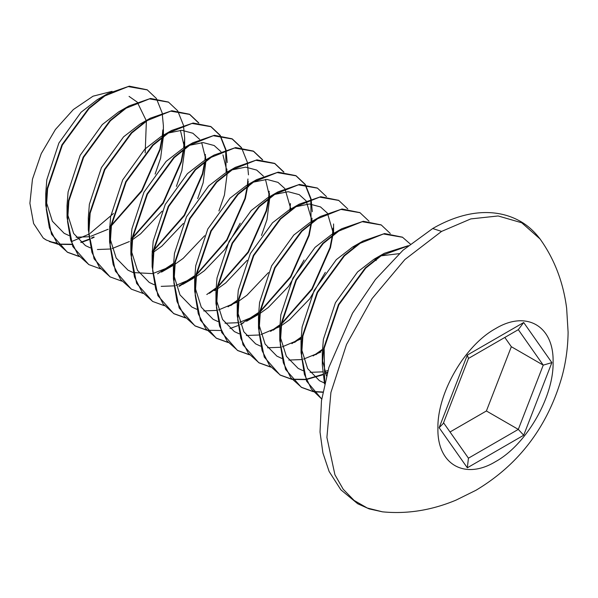 <?xml version="1.0" encoding="UTF-8"?>
<svg xmlns="http://www.w3.org/2000/svg" width="598" height="598" viewBox="0 0 598 598"><rect width="100%" height="100%" fill="white"/><g stroke="black" fill="none" stroke-linecap="round" stroke-linejoin="round"><path stroke-width="0.9" d="M540.061 238.961L521.725 222.77L498.134 215.96L470.813 218.905L441.571 231.411L404.891 259.532L372.061 298.604L346.504 344.523L330.911 392.49L326.904 437.467L334.917 474.76L343.215 489.246L354.106 500.436L367.299 508.031L382.518 511.836M56.915 243.087L49.35 241.547L57.707 244.066M57.969 244.111L71.797 244.231M80.767 242.257L88.833 239.282M91.434 238.094L93.789 236.92M46.285 240.015A90.253 52.108 -60 0 1 46.181 239.955A90.253 52.108 -60 0 1 43.22 238.004L46.397 240.082L57.879 244.261M58.133 244.313L71.91 244.522M81.089 242.534L88.878 239.693M91.569 238.475L94.215 237.167M147.071 89.775L129.295 86.164L107.79 93.617L104.426 95.673L88.758 108.216L61.923 144.828L47.182 188.422L45.769 205.308L51.525 234.252L67.245 252.117L78.981 256.348M156.287 98.378L147.287 89.894L128.181 86.59L104.852 95.919L89.184 108.455L62.349 145.075L47.601 188.669L46.27 209.143L49.38 227.838L56.832 242.676L67.671 252.363L79.153 256.542M168.344 102.056L150.569 98.446L129.063 105.906L125.7 107.954L110.032 120.497L83.197 157.11L68.449 200.704L67.043 217.59L72.799 246.533L88.728 264.518M177.561 110.66L168.561 102.176L149.455 98.872L126.126 108.201L110.458 120.744L83.623 157.356L68.875 200.95L67.544 221.424L70.654 240.119L78.106 254.957L88.938 264.645L100.427 268.831M198.558 122.919L189.409 114.211L171.843 110.735L150.337 118.187L146.973 120.235L131.306 132.778L104.471 169.391L89.722 212.985L88.317 229.871L94.073 258.814L110.002 276.807M198.835 122.941L189.835 114.457L170.722 111.153L147.4 120.482L131.732 133.025L104.897 169.638L90.148 213.232L88.818 233.713L91.928 252.401L99.38 267.239L110.211 276.926L121.7 281.112M219.832 135.208L210.683 126.492L193.117 123.016L171.611 130.469L168.247 132.517L152.58 145.06L125.744 181.672L110.996 225.267L109.591 242.153L115.347 271.096L131.276 289.088M220.109 135.223L211.109 126.739L191.995 123.435L168.673 132.763L153.006 145.307L126.171 181.919L111.422 225.513L110.092 245.995L113.194 264.682L120.654 279.52L131.485 289.208L142.974 293.394M241.106 147.489L231.957 138.773L214.39 135.298L192.885 142.75L189.521 144.798L173.854 157.341L147.018 193.954L132.27 237.556L130.865 254.442L136.621 283.377L152.55 301.37M241.383 147.504L232.383 139.02L213.269 135.716L189.94 145.045L174.28 157.588L147.444 194.201L132.696 237.795L131.366 258.276L134.468 276.971L141.928 291.809L152.759 301.489L164.248 305.675M262.38 159.771L253.231 151.055L235.664 147.579L214.159 155.032L210.795 157.08L195.127 169.623L168.292 206.235L153.544 249.837L152.139 266.723L157.894 295.666L173.614 313.531L185.35 317.755M262.657 159.786L253.657 151.301L234.543 147.998L211.214 157.326L195.553 169.869L168.718 206.482L153.97 250.076L152.639 270.558L155.742 289.253L163.202 304.09L174.033 313.771L185.522 317.957M283.654 172.052L274.504 163.336L256.938 159.86L235.433 167.313L232.061 169.361L216.401 181.904L189.566 218.517L174.818 262.118L173.413 279.004L179.168 307.948L194.881 325.813L206.624 330.036M283.93 172.067L274.931 163.583L255.817 160.279L232.487 169.608L216.827 182.151L189.992 218.763L175.244 262.365L173.913 282.839L177.015 301.534L184.476 316.372L195.307 326.06L206.796 330.238M207.05 330.283L220.826 330.492M230.006 328.511L237.795 325.671M240.486 324.452L243.124 323.137M304.928 184.334L295.778 175.625L278.212 172.142L256.706 179.594L253.335 181.643L237.675 194.186L210.84 230.806L196.092 274.4L194.686 291.286L200.442 320.229L216.155 338.094L227.898 342.325M305.204 184.348L296.197 175.864L277.091 172.568L253.761 181.889L238.101 194.432L211.266 231.045L196.518 274.646L195.187 295.12L198.289 313.815L205.749 328.653L216.581 338.341L228.07 342.519M317.261 188.026L299.486 184.423L277.98 191.876L274.609 193.931L258.949 206.467L232.114 243.087L217.366 286.681L215.96 303.567L221.716 332.51L237.428 350.376L249.172 354.607M326.478 196.637L317.478 188.153L298.365 184.849L275.035 194.171L259.375 206.714L232.54 243.326L217.792 286.928L216.461 307.402L219.563 326.097L227.023 340.935L237.855 350.622L249.336 354.801M338.535 200.308L320.76 196.705L299.254 204.157L295.883 206.213L280.223 218.748L253.388 255.368L238.639 298.963L237.227 315.849L242.99 344.792L258.702 362.657L270.446 366.888M347.752 208.919L338.752 200.435L319.638 197.131L296.309 206.46L280.649 218.995L253.814 255.615L239.065 299.209L237.735 319.683L240.837 338.378L248.297 353.216L259.128 362.904L270.61 367.082M359.809 212.596L342.034 208.986L320.528 216.439L317.157 218.494L301.497 231.037L274.661 267.65L259.913 311.244L258.5 328.13L264.264 357.073L279.976 374.939L291.719 379.169M291.974 379.214L305.802 379.334M306.109 379.296L322.845 374.385M325.447 373.197L327.487 372.18M369.026 221.2L360.018 212.716L340.912 209.412L317.583 218.741L301.923 231.276L275.087 267.897L260.339 311.491L259.001 331.965L262.111 350.66L269.571 365.498L280.402 375.185L291.884 379.364M292.145 379.416L305.922 379.625M306.228 379.581L322.89 374.797M325.581 373.578L327.338 372.718M381.083 224.878L363.307 221.267L341.802 228.72L338.431 230.776L322.771 243.319L295.935 279.931L281.187 323.525L279.774 340.411L285.53 369.355L301.25 387.22L312.993 391.451M313.247 391.496L322.868 392.019M390.292 233.482L381.292 224.998L362.186 221.694L338.857 231.022L323.197 243.558L296.361 280.178L281.613 323.772L280.275 344.246L283.385 362.941L290.837 377.779L301.676 387.467L313.158 391.653M313.419 391.697L322.815 392.288M402.357 237.159L384.581 233.549L363.076 241.009L359.704 243.057L344.044 255.6L317.209 292.213L302.461 335.807L301.048 352.693L306.565 381.12L321.717 399.015L311.401 389.089L304.389 374.341L301.534 356.012L302.887 336.054L317.635 292.459L344.47 255.847L360.131 243.304L383.46 233.975L402.566 237.279L410.303 244.036M408.285 245.688L384.342 253.29L380.978 255.339L365.318 267.882L338.483 304.494L323.735 348.088L322.322 364.974L324.535 383.834M407.956 245.965L381.404 255.585L365.744 268.128L338.902 304.741L324.161 348.335L324.714 383.056M109.643 226.582L110.959 225.528M111.497 225.087L141.681 190.583L159.83 149.246L162.125 137.398M162.208 136.763L162.843 129.878M109.621 227.18L110.854 226.208M111.385 225.775L141.965 191.039L160.257 149.493L162.634 137.009M162.708 136.381L163.127 132.218M163.396 135.866L163.381 125.715L162.2 113.186M162.125 112.82L156.437 98.603M130.917 238.864L132.233 237.81M132.771 237.369L162.948 202.864L181.104 161.527L183.399 149.679M183.601 148.095L184.117 142.16M132.659 238.056L163.239 203.327L181.53 161.774L183.907 149.291M184.087 147.811L184.655 137.996L183.474 125.468M183.399 125.109L177.711 110.884M152.191 251.145L153.507 250.091M154.045 249.65L184.221 215.153L202.378 173.809L204.673 161.961M204.875 160.376L205.391 154.441M152.169 251.743L153.394 250.771M153.933 250.338L184.513 215.609L202.804 174.055L205.181 161.572M205.361 160.092L205.675 156.781M157.61 273.764L173.465 263.426M226.149 172.658L225.67 150.15M225.596 149.784L219.989 135.432M152.811 273.525L171.918 266.117L161.49 272.12L173.442 264.024M226.635 172.374L226.948 169.062M227.203 162.559L226.022 150.031M225.947 149.672L220.258 135.447M178.884 286.046L194.739 275.708M196.593 274.22L226.769 239.716L244.926 198.379L247.213 186.524M247.303 185.888L247.931 179.004M179.31 286.293L194.716 276.306M196.48 274.901L227.061 240.172L245.352 198.618L247.729 186.135M247.804 185.507L248.222 181.344M248.476 174.848L247.295 162.312M247.221 161.953L241.532 147.736M206.788 294.522L216.013 287.989M217.859 286.502L248.043 251.997L266.2 210.66L268.487 198.813M268.577 198.17L269.205 191.285M209.45 293.319L215.99 288.587M217.747 287.19L248.334 252.453L266.626 210.907L269.003 198.416M269.078 197.789L269.496 193.625M228.062 306.804L237.286 300.278M289.851 210.451L290.479 203.567M230.723 305.608L237.264 300.869M290.351 210.07L290.449 209.255M242.698 322.89L258.56 312.56M260.407 311.065L290.591 276.56L308.747 235.223L311.035 223.375M311.124 222.74L310.766 199.284M310.691 198.917L305.077 184.565M239.768 322.255L257.013 315.251L246.585 321.246L258.538 313.158M260.294 311.752L290.882 277.016L309.173 235.47L311.551 222.979M311.625 222.351L312.044 218.188M312.298 211.692L311.117 199.164M311.042 198.798L305.354 184.58M270.61 331.367L279.834 324.841M281.68 323.346L311.864 288.841L330.021 247.505L332.309 235.657M332.398 235.021L333.026 228.13M273.271 330.171L279.812 325.439M281.568 324.034L312.156 289.297L330.447 247.751L332.817 235.261M332.899 234.633L333.318 230.469M291.884 343.656L301.108 337.123M353.672 247.303L353.784 246.369M294.545 342.452L301.086 337.721M354.173 246.922L354.27 246.107M313.158 355.937L322.382 349.404M374.939 259.584L375.058 258.65M315.811 354.734L322.359 350.002M375.447 259.203L375.544 258.388M112.058 91.345L93.034 96.188L73.36 109.539L55.427 129.482L41.247 153.626L32.471 179.176L29.9 203.283L33.608 223.525L43.22 238.004M71.184 241.734L88.437 234.394M90.066 233.407L113.478 213.523M145.179 152.856L146.375 121.147M146.286 120.684L137.316 102.265M137.024 101.966L129.063 96.398M102.288 97.093L97.354 99.627L81.036 112.26L58.873 143.064L46.823 179.706L45.754 193.281L45.971 198.94M46.263 201.847L52.37 221.215L64.188 233.332L69.039 235.575M76.118 237.242L88.594 236.756M90.851 236.277L108.096 229.273M109.591 228.391L110.623 227.756M155.121 174.093L160.615 158.208L163.381 136.441M163.366 135.888L163.344 135.283M123.562 109.374L118.628 111.908L102.31 124.548L80.147 155.345L68.097 191.988L67.028 205.563L67.245 211.221M67.537 214.129L73.644 233.497L85.462 245.614L90.313 247.856M97.392 249.523L109.868 249.037M112.125 248.559L129.37 241.555M130.865 240.673L131.896 240.037M132.405 239.723L140.582 233.84L162.073 211.184M176.395 186.374L181.889 170.49L184.677 150.038M184.64 148.169L180.402 130.304M144.836 121.656L139.895 124.19L123.584 136.83L101.421 167.627L89.371 204.269L88.295 217.844L88.519 223.503M152.131 252.954L153.17 252.319M153.679 252.005L161.856 246.122L183.339 223.465M197.669 198.656L203.163 182.771L205.929 161.004M205.891 159.786L201.676 142.586M199.627 139.327L192.885 133.242L181.807 130.297L168.277 133.018M166.109 133.937L161.168 136.471L144.858 149.111L122.695 179.908L110.645 216.551L109.569 230.125L109.793 235.791M110.084 238.692L116.191 258.059L128.009 270.176L132.861 272.426M133.264 272.568L152.408 273.6M171.918 266.117L173.405 265.235M174.945 264.286L183.13 258.403L204.613 235.747M218.943 210.937L224.437 195.053L227.203 173.285M227.165 172.067L222.949 154.867M220.901 151.608L214.159 145.523L203.081 142.578L189.551 145.299M192.885 142.75L182.442 148.752L166.132 161.393L143.961 192.19L131.919 228.832L130.842 242.407L131.067 248.073M131.358 250.973L137.458 270.341L149.283 282.458L154.135 284.708M161.206 286.367L173.682 285.881M175.947 285.41L194.679 277.524M196.219 276.568L204.404 270.685L224.713 249.613L240.217 223.218M248.491 186.89L248.476 185.567M214.159 155.032L203.716 161.034L187.406 173.674L165.235 204.479L153.193 241.121L152.116 254.688L152.341 260.354M214.465 290.68L215.953 289.806M217.493 288.849L225.678 282.966L247.161 260.317M261.49 235.5L266.985 219.623L269.75 197.848M269.735 197.303L265.497 179.437M263.449 176.178L256.706 170.086L245.629 167.141L232.099 169.862M235.433 167.313L224.99 173.315L208.68 185.956L186.509 216.76L174.467 253.403L173.39 266.97L173.413 279.004M173.906 275.536L180.005 294.911L191.831 307.028L196.682 309.271M203.754 310.93L216.229 310.444M218.494 309.973L237.227 302.087M238.766 301.13L246.952 295.255L268.435 272.598M291.009 209.584L284.954 188.789M284.723 188.46L277.98 182.368L266.902 179.422L253.373 182.143M256.706 179.594L246.264 185.604L229.946 198.237L207.783 229.041L195.74 265.684L194.664 279.251L194.888 284.917M195.18 287.817L201.279 307.193L213.105 319.31L217.956 321.552M225.027 323.219L237.503 322.726M257.013 315.251L258.5 314.369M260.04 313.412L268.225 307.536L288.535 286.457L304.038 260.063M312.283 221.865L306.228 201.07M305.997 200.741L299.254 194.656L288.176 191.704L274.646 194.425M272.479 195.344L267.538 197.886L251.22 210.518L229.056 241.323L217.014 277.965L215.938 291.54L215.96 303.567M216.454 300.099L222.553 319.474L234.379 331.591L239.23 333.834M246.301 335.5L258.777 335.015M261.042 334.536L279.774 326.65M281.314 325.693L289.499 319.818L309.801 298.738L325.312 272.344M333.557 234.147L327.502 213.351M327.263 213.023L320.528 206.938L309.45 203.985L295.92 206.706M293.753 207.626L288.812 210.167L272.494 222.8L250.33 253.604L238.288 290.247L237.212 303.821L237.227 315.849M237.727 312.388L243.827 331.755L255.652 343.872L260.504 346.115M267.575 347.782L280.051 347.296M282.316 346.818L301.048 338.931M354.831 246.428L354.808 245.823M315.026 219.907L310.085 222.449L293.768 235.081L271.604 265.886L259.562 302.528L258.486 316.103L258.71 321.761M259.001 324.669L265.101 344.037L276.926 356.154L281.778 358.396M288.849 360.063L301.325 359.577M303.59 359.099L320.827 352.095M376.105 258.71L376.082 258.104M336.3 232.196L331.359 234.73L315.041 247.37L292.878 278.167L280.836 314.81L279.759 328.384L279.984 334.043M280.268 336.951L286.375 356.318L298.2 368.435L303.051 370.678M310.123 372.345L322.599 371.859M324.864 371.38L327.951 370.566M363.076 241.009L352.633 247.011L336.315 259.652L314.152 290.449L302.102 327.091L301.033 340.666L301.257 346.324M301.541 349.232L307.649 368.6L319.474 380.717L324.325 382.967M399.255 253.642L381.016 255.839M378.84 256.759L373.907 259.293L357.589 271.933L335.426 302.73L323.376 339.372L322.307 352.947L322.531 358.613M322.815 361.513L326.471 375.903M518.309 329.662L468.443 358.456L467.322 355.062L523.691 322.516L518.309 329.662L543.246 365.139L551.872 362.612L523.691 435.247L467.322 467.793L439.141 427.697L443.282 423.459L468.593 358.224M450.025 431.98L486.398 410.976L511.335 346.713L543.246 365.139L518.309 429.394L523.691 435.247M511.335 346.713L504.824 337.451M486.398 410.976L518.309 429.394L468.443 458.188L467.322 467.793M443.514 422.719L468.443 458.188M382.481 511.828L369.175 508.891L357.731 503.763L340.875 489.822L329.132 471.493L322.905 452.955L320.02 432.048L321.47 400.735L328.9 367.351L352.536 313.203L375.522 279.386L403.007 250.226L432.705 228.526L441.571 231.411M495.503 328.653C464.728 345.495 437.116 393.335 437.915 428.407C437.108 464.399 464.736 480.351 495.503 461.656C526.277 444.815 553.905 396.975 553.098 361.902C553.898 325.91 526.285 309.951 495.503 328.653M523.691 322.516L551.872 362.612M439.141 427.697L467.322 355.062M382.451 511.828C407.081 514.228 431.607 510.326 456.012 500.13L475.978 490.263C519.109 464.444 547.805 426.471 562.06 376.344C565.902 362.104 567.913 347.386 568.1 332.196L566.65 308.329C563.264 282.136 554.383 259.001 540.016 238.908M67.245 252.117L67.671 252.363M88.519 264.398L88.945 264.645M109.793 276.68L110.211 276.926M131.059 288.961L131.485 289.208M152.333 301.243L152.759 301.489M173.607 313.524L174.033 313.771M194.881 325.813L195.307 326.052M216.155 338.094L216.581 338.341M237.428 350.376L237.855 350.622M258.702 362.657L259.128 362.904M279.976 374.939L280.402 375.185M301.25 387.22L301.676 387.467M146.861 89.648L147.287 89.894M168.135 101.929L168.561 102.176M189.409 114.211L189.835 114.457M210.683 126.492L211.109 126.739M231.957 138.773L232.383 139.02M253.231 151.055L253.657 151.301M274.504 163.344L274.931 163.583M295.778 175.625L296.204 175.872M317.052 187.907L317.471 188.153M338.326 200.188L338.745 200.435M359.592 212.469L360.018 212.716M380.866 224.751L381.292 224.998M402.14 237.032L402.566 237.279M376.135 258.074L376.135 258.687M376.135 259.248L376.135 260.579M354.861 245.793L354.861 246.406M333.572 223.973L333.587 234.124M182.764 284.401L193.191 278.399M184.655 137.996L184.67 147.474M163.396 136.426L163.404 137.757M97.354 99.627L107.79 93.617M45.754 193.281L45.769 205.308M118.628 111.908L129.063 105.906M67.028 205.563L67.043 217.59M139.895 124.19L150.337 118.187M88.295 217.844L88.317 229.871M161.168 136.471L171.611 130.469M109.569 230.125L109.591 242.153M130.842 242.407L130.865 254.442M152.116 254.688L152.139 266.723M194.664 279.251L194.686 291.286M267.538 197.886L277.98 191.876M288.812 210.167L299.254 204.157M310.085 222.449L320.528 216.439M258.486 316.103L258.5 328.13M331.359 234.73L341.802 228.72M279.759 328.384L279.774 340.411M301.033 340.666L301.048 352.693M373.907 259.293L384.342 253.29M322.307 352.947L322.322 364.974M432.705 228.526C444.075 221.97 455.347 217.403 466.522 214.824C475.029 212.873 483.319 212.178 491.384 212.746C500.93 213.441 509.728 215.841 517.786 219.959C526.105 224.093 533.521 230.417 540.031 238.931L540.031 238.931"/></g></svg>
